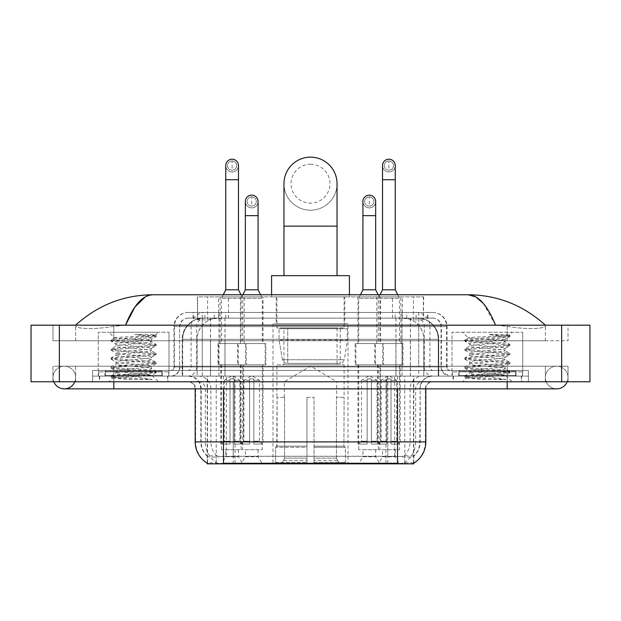 <?xml version="1.0" encoding="UTF-8"?>
<svg xmlns="http://www.w3.org/2000/svg" width="621" height="621" viewBox="0 0 621 621"><rect width="100%" height="100%" fill="white"/><g stroke="black" fill="none" stroke-linecap="round" stroke-linejoin="round"><path stroke-width="0.47" stroke-dasharray="3.1 2.33" d="M347.993 323.766L273.007 323.766L347.993 323.766L347.993 463.84L273.007 463.84L347.993 463.84M273.007 323.766L273.007 463.84M362.92 449.697L375.658 449.697L362.92 449.697L362.92 456.769L375.658 456.769L379.905 463.84L358.682 463.84L379.905 463.84M375.658 449.697L375.658 456.769L362.92 456.769L358.682 463.84M245.342 449.697L258.08 449.697L245.342 449.697L245.342 456.769L258.08 456.769L262.318 463.84L241.095 463.84L262.318 463.84M258.08 449.697L258.08 456.769L245.342 456.769L241.095 463.84M382.52 449.697L395.251 449.697L382.52 449.697L382.52 456.769L395.251 456.769L399.497 463.84L378.274 463.84L399.497 463.84M395.251 449.697L395.251 456.769L382.52 456.769L378.274 463.84M225.749 449.697L238.48 449.697L225.749 449.697L225.749 456.769L238.48 456.769L242.726 463.84L221.503 463.84L242.726 463.84M238.48 449.697L238.48 456.769L225.749 456.769L221.503 463.84M380.611 296.885L357.968 296.885L380.611 296.885L380.611 343.576L357.968 343.576L380.611 343.576M357.968 296.885L357.968 343.576M263.032 296.885L240.389 296.885L263.032 296.885L263.032 343.576L240.389 343.576L263.032 343.576M240.389 296.885L240.389 343.576M400.925 296.885L376.846 296.885L400.925 296.885L400.925 343.576L376.846 343.576L400.925 343.576M376.846 296.885L376.846 343.576M244.154 296.885L220.075 296.885L244.154 296.885L244.154 343.576L220.075 343.576L244.154 343.576M220.075 296.885L220.075 343.576M383.436 343.576L355.142 343.576L383.436 343.576L383.436 364.799L355.142 364.799L383.436 364.799M355.142 343.576L355.142 364.799M265.858 343.576L237.564 343.576L265.858 343.576L265.858 364.799L237.564 364.799L265.858 364.799M237.564 343.576L237.564 364.799M403.037 343.576L374.735 343.576L403.037 343.576L403.037 364.799L374.735 364.799L403.037 364.799M374.735 343.576L374.735 364.799M246.265 343.576L217.963 343.576L246.265 343.576L246.265 364.799L217.963 364.799L246.265 364.799M217.963 343.576L217.963 364.799M379.905 364.799L358.682 364.799L379.905 364.799L379.905 449.697L358.682 449.697L379.905 449.697M358.682 364.799L358.682 449.697M262.318 364.799L241.095 364.799L262.318 364.799L262.318 449.697L241.095 449.697L262.318 449.697M241.095 364.799L241.095 449.697M399.497 364.799L378.274 364.799L399.497 364.799L399.497 449.697L378.274 449.697L399.497 449.697M378.274 364.799L378.274 449.697M242.726 364.799L221.503 364.799L242.726 364.799L242.726 449.697L221.503 449.697L242.726 449.697M221.503 364.799L221.503 449.697M416.97 318.107L410.077 318.107L420.65 318.363C423.312 319.155 424.213 319.66 423.359 319.877L413.384 319.877L407.694 318.658L395.981 318.138L225.019 318.138L213.306 318.658L207.616 319.877L197.641 319.877L197.315 296.885L423.685 296.885L197.315 296.885M419.439 318.193A21.223 21.223 0 0 1 438.752 339.33L438.752 376.116L182.248 376.116L438.752 376.116M197.315 319.737L201.561 318.193L210.923 318.107L204.03 318.107M201.561 318.193A21.223 21.223 0 0 0 182.248 339.33L182.683 339.33L182.683 376.116M413.788 463.84L207.212 463.84M207.212 463.15L207.212 376.116L413.788 376.116L207.212 376.116M344.81 296.885L276.19 296.885L344.81 296.885L344.81 323.766L276.19 323.766L344.81 323.766M276.19 296.885L276.19 323.766M423.685 296.885L423.359 319.877L423.359 296.885M210.923 318.107L410.077 318.107M167.942 376.116L99.321 376.116L167.942 376.116L167.942 381.775L99.321 381.775L167.942 381.775M99.321 376.116L99.321 381.775M521.679 376.116L453.058 376.116L521.679 376.116L521.679 381.775L453.058 381.775L521.679 381.775M453.058 376.116L453.058 381.775M168.656 371.87L98.615 371.87L168.656 371.87L168.656 376.116L98.615 376.116L168.656 376.116M98.615 371.87L98.615 376.116M522.385 371.87L452.344 371.87L522.385 371.87L522.385 376.116L452.344 376.116L522.385 376.116M452.344 371.87L452.344 376.116M397.518 463.274C406.382 463.988 411.731 463.988 413.578 463.274L413.501 462.816L404.178 462.917C401.391 463.53 395.926 463.623 387.791 463.204L233.209 463.204C225.097 463.623 219.632 463.53 216.822 462.917L207.499 462.816L207.422 463.274C209.254 463.988 214.61 463.988 223.482 463.274M387.791 463.204L387.791 441.911L195.615 441.911A24.762 24.382 -90 0 0 207.212 462.994L207.422 456.334C209.254 457.374 214.61 457.374 223.482 456.334L397.518 456.334C406.382 457.374 411.731 457.374 413.578 456.334A19.104 19.104 0 0 0 420.161 441.911L233.209 441.911L233.209 463.204M413.578 463.274L413.788 455.923A19.104 18.809 90 0 0 419.812 441.911L420.161 388.855A12.738 12.738 0 0 1 432.891 376.116L188.109 376.116L432.891 376.116M207.422 456.334A19.104 19.104 0 0 1 200.839 441.911L200.839 388.855L425.82 388.855A7.072 7.072 0 0 1 432.891 381.775L188.109 381.775L432.891 381.775M458.717 376.116L516.02 376.116L458.717 376.116L458.717 371.87L516.02 371.87L458.717 371.87M516.02 376.116L516.02 371.87M104.98 376.116L162.283 376.116L104.98 376.116L104.98 371.87L162.283 371.87L104.98 371.87M162.283 376.116L162.283 371.87M528.401 376.116L92.599 376.116L528.401 376.116L528.401 381.775L92.599 381.775L528.401 381.775L528.401 376.116L507.178 376.116L528.401 376.116L528.401 381.775L528.401 370.458L92.599 370.458L528.401 370.458L528.401 376.116M413.788 455.923L404.178 455.806C401.391 456.714 395.926 456.862 387.791 456.225L233.209 456.225C225.089 456.862 219.624 456.714 216.822 455.806L207.212 455.93A19.104 18.809 -90 0 1 201.188 441.911L223.482 441.911L223.482 388.855L200.839 388.855C200.086 381.115 195.84 376.869 188.109 376.116M92.599 381.775L92.599 376.116L92.599 381.775L92.599 376.116L507.178 376.116L92.599 376.116L92.599 381.775L507.178 381.775L92.599 381.775M193.061 312.448L427.939 312.448L193.061 312.448L193.061 318.107L427.939 318.107L193.061 318.107M432.891 318.107L188.109 318.107L432.891 318.107A8.492 8.492 0 0 1 441.384 326.592L441.384 366.918L173.958 366.918A3.54 3.54 0 0 1 170.418 370.458L450.582 370.458L170.418 370.458M188.109 312.448L432.891 312.448L188.109 312.448A14.151 14.151 0 0 0 173.958 326.592L441.384 326.592L179.616 326.592L179.616 366.918A9.199 9.199 0 0 1 170.418 376.116L450.582 376.116L170.418 376.116M432.891 312.448A14.151 14.151 0 0 1 447.042 326.592L447.042 366.918L402.028 366.918L402.028 370.458M515.663 370.458L459.066 370.458L515.663 370.458L515.663 376.116L459.066 376.116L515.663 376.116M459.066 370.458L459.066 376.116M161.934 370.458L105.337 370.458L161.934 370.458L161.934 376.116L105.337 376.116L161.934 376.116M105.337 370.458L105.337 376.116M92.599 370.458L92.599 376.116L92.599 370.458M99.678 376.116L167.592 376.116L99.678 376.116L99.678 381.775L167.592 381.775L99.678 381.775M167.592 376.116L167.592 381.775M162.64 376.116L104.623 376.116L162.64 376.116A0.706 0.706 0 0 1 161.934 375.41L105.337 375.41L161.934 375.41L161.934 371.164A0.706 0.706 0 0 1 162.64 370.458L104.623 370.458L162.64 370.458M104.623 376.116A0.706 0.706 0 0 0 105.337 375.41L105.337 371.164A0.706 0.706 0 0 0 104.623 370.458M169.005 370.458L169.005 332.258L169.005 376.116L98.258 376.116L98.258 332.258L169.005 332.258L98.258 332.258L169.005 332.258L98.258 332.258L98.258 370.458L169.005 370.458L98.258 370.458M114.637 337.871L114.59 337.971C112.781 336.955 156.345 336.008 155.522 335.123L150.608 334.463L134.904 334.463C145.826 335.876 151.283 337.498 151.26 339.33L132.382 339.33L114.59 337.971L108.869 332.258L158.394 332.258L108.869 332.258M152.246 379.563L125.698 374.704L151.749 375.131C153.496 376.147 111.896 377.094 112.673 377.979C114.085 378.523 122.376 379.051 137.552 379.563L152.246 379.563L114.101 376.683L111.206 375.798L122.36 374.44L153.162 372.196L156.057 371.304L144.91 369.945L114.101 367.702L111.206 366.809L122.36 365.451L153.162 363.207L156.057 362.322L144.91 360.964L114.101 358.713L111.081 357.968L122.36 356.47L153.162 354.226L156.181 353.473L144.91 351.975L114.101 349.732L111.081 348.979L122.36 347.481L153.162 345.237L156.181 344.492L144.91 342.994L114.101 340.743L111.081 339.998L122.36 338.499L153.162 336.256L156.181 335.503L155.491 335.037L158.394 332.258M149.382 374.704C142.116 373.415 114.924 372.158 115.948 370.884C114.862 369.386 152.401 367.888 151.322 366.39C152.401 364.892 114.862 363.394 115.948 361.896C114.862 360.405 152.401 358.899 151.322 357.409C152.401 355.911 114.862 354.405 115.948 352.914C114.862 351.416 152.401 349.918 151.322 348.42L151.322 350.663L156.057 353.333M137.552 379.563L122.36 378.554L111.081 377.056L114.101 376.31L144.91 374.067L156.181 372.569L153.162 371.816L122.36 369.573L111.081 368.074L114.101 367.329L144.91 365.078L156.181 363.58L153.162 362.835L122.36 360.584L111.081 359.093L114.101 358.34L144.91 356.097L156.057 354.738L151.322 357.409L151.322 359.652C152.401 358.154 114.862 356.656 115.948 355.158C114.862 353.667 152.401 352.161 151.322 350.663C152.401 349.173 114.862 347.667 115.948 346.176L111.206 348.839M156.057 354.738L153.162 353.846L122.36 351.602L111.081 350.104L114.101 349.359L144.91 347.108L156.057 345.75L151.322 348.42C152.401 346.922 114.862 345.423 115.948 343.925L115.948 346.176C114.862 344.678 152.401 343.18 151.322 341.682L156.057 344.352M156.057 345.75L153.162 344.865L122.36 342.621L111.206 341.263L115.948 343.925C114.862 342.435 152.401 340.929 151.322 339.439L151.322 341.682C150.103 340.906 143.793 340.122 132.382 339.33M156.057 363.72L151.322 366.39L151.322 368.633C152.401 367.143 114.862 365.637 115.948 364.147C114.862 362.648 152.401 361.15 151.322 359.652L156.057 362.322M111.206 350.244L116.104 353.093L115.948 355.158L111.206 357.828M125.698 374.704C119.511 374.191 116.259 373.663 115.948 373.128C114.862 371.63 152.401 370.132 151.322 368.633L156.057 371.304M111.206 359.233L116.104 362.082L115.948 364.147L111.206 366.809M111.206 368.214L116.104 371.063L115.948 373.128L111.206 375.798M111.206 341.263L114.101 340.37L144.91 338.127L156.057 336.768L151.26 339.33M156.057 372.709L151.703 375.239L158.394 381.775L108.869 381.775L158.394 381.775M111.206 377.195L112.711 378.073L108.869 381.775M156.057 335.363L150.608 334.463M156.057 336.768L153.162 335.876L134.904 334.463M453.408 376.116L521.322 376.116L453.408 376.116L453.408 381.775L521.322 381.775L453.408 381.775M521.322 376.116L521.322 381.775M516.377 376.116L458.36 376.116L516.377 376.116A0.706 0.706 0 0 1 515.663 375.41L459.066 375.41L515.663 375.41L515.663 371.164A0.706 0.706 0 0 1 516.377 370.458L458.36 370.458L516.377 370.458M458.36 376.116A0.706 0.706 0 0 0 459.066 375.41L459.066 371.164A0.706 0.706 0 0 0 458.36 370.458M522.742 370.458L522.742 332.258L522.742 376.116L451.995 376.116L451.995 332.258L522.742 332.258L451.995 332.258L522.742 332.258L451.995 332.258L451.995 370.458L522.742 370.458L451.995 370.458M505.983 379.563L479.428 374.704L503.119 374.704L505.478 375.131C507.233 376.147 465.634 377.094 466.41 377.979C467.815 378.523 476.113 379.051 491.289 379.563L505.983 379.563L467.838 376.683L464.943 375.798L476.09 374.44L506.899 372.196L509.794 371.304L498.64 369.945L467.838 367.702L464.943 366.809L476.09 365.451L506.899 363.207L509.794 362.322L498.64 360.964L467.838 358.713L464.818 357.968L476.09 356.47L506.899 354.226L509.919 353.473L498.64 351.975L467.838 349.732L464.818 348.979L476.09 347.481L506.899 345.237L509.919 344.492L498.64 342.994L467.838 340.743L464.818 339.998L468.327 337.971C466.518 336.955 510.082 336.008 509.259 335.123L504.345 334.463L488.642 334.463C499.563 335.876 505.013 337.498 504.997 339.33L486.111 339.33L468.327 337.971L462.606 332.258L512.131 332.258L462.606 332.258M464.943 339.858L476.09 338.499L506.899 336.256L509.919 335.503L509.22 335.037L512.131 332.258M503.119 374.704C495.853 373.415 468.661 372.158 469.678 370.884C468.599 369.386 506.138 367.888 505.052 366.39C506.138 364.892 468.599 363.394 469.678 361.896C468.599 360.405 506.138 358.899 505.052 357.409C506.138 355.911 468.599 354.405 469.678 352.914C468.599 351.416 506.138 349.918 505.052 348.42L505.052 350.663L509.794 353.333M491.289 379.563L476.09 378.554L464.818 377.056L467.838 376.31L498.64 374.067L509.919 372.569L506.899 371.816L476.09 369.573L464.818 368.074L467.838 367.329L498.64 365.078L509.919 363.58L506.899 362.835L476.09 360.584L464.818 359.093L467.838 358.34L498.64 356.097L509.794 354.738L505.052 357.409L505.052 359.652C506.138 358.154 468.599 356.656 469.678 355.158C468.599 353.667 506.138 352.161 505.052 350.663C506.138 349.173 468.599 347.667 469.678 346.176L464.943 348.839M509.794 354.738L506.899 353.846L476.09 351.602L464.818 350.104L467.838 349.359L498.64 347.108L509.794 345.75L505.052 348.42C506.138 346.922 468.599 345.423 469.678 343.925L469.678 346.176C468.599 344.678 506.138 343.18 505.052 341.682L509.794 344.352M509.794 345.75L506.899 344.865L476.09 342.621L464.943 341.263L469.678 343.925C468.599 342.435 506.138 340.929 505.052 339.439L505.052 341.682C503.841 340.906 497.522 340.122 486.111 339.33M509.794 363.72L505.052 366.39L505.052 368.633C506.138 367.143 468.599 365.637 469.678 364.147C468.599 362.648 506.138 361.15 505.052 359.652L509.794 362.322M464.943 350.244L469.841 353.093L469.678 355.158L464.943 357.828M479.428 374.704C473.241 374.191 469.996 373.663 469.678 373.128C468.599 371.63 506.138 370.132 505.052 368.633L509.794 371.304M464.943 359.233L469.841 362.082L469.678 364.147L464.943 366.809M464.943 368.214L469.841 371.063L469.678 373.128L464.943 375.798M464.943 341.263L467.838 340.37L498.64 338.127L509.794 336.768L504.997 339.33M509.794 372.709L505.432 375.239L512.131 381.775L462.606 381.775L512.131 381.775M464.943 377.195L466.449 378.073L462.606 381.775M509.794 335.363L504.345 334.463M509.794 336.768L506.899 335.876L488.642 334.463M310.5 210.216A26.532 26.532 0 0 0 337.032 183.684A26.532 26.532 0 0 1 310.5 210.216A26.532 26.532 0 0 0 337.032 183.684A26.532 26.532 0 0 0 310.5 157.16A26.532 26.532 0 0 0 283.968 183.684A26.532 26.532 0 0 0 310.5 210.216A26.532 26.532 0 0 1 283.968 183.684M310.5 164.231A19.453 19.453 0 0 1 329.953 183.684A19.453 19.453 0 0 1 310.5 203.145A19.453 19.453 0 0 1 291.047 183.684A19.453 19.453 0 0 1 310.5 164.231M283.968 275.654L337.032 275.654L283.968 275.654M284.325 397.339L284.325 381.775L336.675 381.775L310.5 366.048L284.325 381.775L336.675 381.775L336.675 397.339M336.435 458.135L336.435 397.339L336.435 458.135L337.482 460.635L340.712 463.84L314.04 463.84L343.987 463.84L314.04 463.84L314.04 462.428L345.408 462.428L314.04 462.428L314.04 447.291L345.408 447.291L314.04 447.291L314.04 446.157L344.275 446.157L314.04 446.157L314.04 463.84L343.987 463.84L345.408 462.428L345.408 447.291L343.918 446.157L344.104 397.339L343.918 446.157L345.408 447.291L345.408 462.428L343.987 463.84L340.712 463.84L337.482 460.635L336.435 458.135L314.04 458.135L314.04 463.84L314.04 397.339L314.04 458.135L336.435 458.135M306.96 397.339L314.04 397.339L306.96 397.339L306.96 446.157L277.082 446.157L306.96 446.157L306.96 397.339L306.96 458.135L306.96 397.339L314.04 397.339L314.04 446.157L314.04 397.339L306.96 397.339M284.565 397.339L284.565 458.135L283.518 460.635L280.288 463.84L306.96 463.84L306.96 458.135L306.96 463.84L277.013 463.84L306.96 463.84L306.96 462.428L306.96 463.84L277.013 463.84L275.592 462.428L306.96 462.428L275.592 462.428L275.592 447.291L306.96 447.291L306.96 462.428L306.96 447.291L275.592 447.291L276.725 446.157L306.96 446.157L306.96 447.291L306.96 446.157L276.725 446.157L277.082 397.339L277.082 446.157L275.592 447.291L275.592 462.428L277.013 463.84L280.288 463.84L283.518 460.635L284.565 458.135L284.565 397.339L276.896 397.339L284.565 397.339M276.896 364.799L344.104 364.799L276.896 364.799L276.896 397.339M344.104 364.799L344.104 397.339M283.968 328.012L337.032 328.012L283.968 328.012L283.968 364.799L337.032 364.799L283.968 364.799M337.032 328.012L337.032 364.799M276.896 296.885L344.104 296.885L276.896 296.885L276.896 328.012L344.104 328.012L276.896 328.012M344.104 296.885L344.104 328.012M271.587 294.758L271.587 296.885L349.413 296.885L271.587 296.885M349.413 294.758L349.413 296.885M271.587 275.654L349.413 275.654M343.918 397.339L336.435 397.339L343.918 397.339M347.286 328.719L279.062 328.719L347.286 328.719L347.286 340.036L279.062 340.036L279.062 328.719L279.062 340.036L282.47 359.753C283.308 362.183 285.062 363.394 287.733 363.386L287.733 363.386C285.078 363.394 283.316 362.183 282.47 359.753L279.062 340.036L347.286 340.036L344.422 359.753L282.47 359.753L344.422 359.753C342.59 362.811 341.193 364.022 340.223 363.386L287.74 363.386L340.215 363.386L340.215 328.719L287.74 328.719L287.74 363.386L287.74 328.719L340.215 328.719M232.114 170.177A4.595 4.595 0 0 1 227.511 165.574A4.595 4.595 0 0 1 232.114 160.979A4.595 4.595 0 0 1 236.71 165.574A4.595 4.595 0 0 1 232.114 170.177A4.595 4.595 0 0 1 227.511 165.574A4.595 4.595 0 0 1 232.114 160.979A4.595 4.595 0 0 1 236.71 165.574A4.595 4.595 0 0 1 232.114 170.177L232.114 160.979A4.595 4.595 0 0 1 236.71 165.574A4.595 4.595 0 0 1 232.114 170.177M243.432 364.799L220.797 364.799L243.432 364.799L243.432 444.038L234.233 444.038L234.233 378.95L229.987 378.95L229.987 444.038L220.797 444.038L229.987 444.038L221.503 444.038L229.987 444.038L229.987 441.205L224.328 441.205L224.328 380.363L229.987 380.363L229.987 378.95L234.233 378.95L234.233 380.363L234.233 378.95L229.987 378.95L229.987 444.038L229.987 378.95L234.233 378.95L234.233 444.038L234.233 380.363L239.892 380.363L234.233 380.363L234.233 444.038L243.432 444.038M220.797 364.799L220.797 444.038M242.726 444.038L234.233 444.038L242.726 444.038L239.892 441.205L234.233 441.205L239.892 441.205L239.892 380.363L232.114 375.689L224.328 380.363L229.987 380.363L229.987 441.205L224.328 441.205L221.503 444.038M223.273 294.758L221.503 298.297L242.726 298.297L242.726 343.576L221.503 343.576L242.726 343.576M240.956 294.758L242.726 298.297L221.503 298.297L221.503 343.576M238.48 165.574A6.365 6.365 0 0 1 231.711 171.932A6.365 6.365 0 0 1 225.749 165.574A6.365 6.365 0 0 1 232.114 159.209A6.365 6.365 0 0 1 238.48 165.574A6.365 6.365 0 0 1 232.114 171.939A6.365 6.365 0 0 1 225.749 165.574M218.67 364.799L245.551 364.799L218.67 364.799L218.67 343.576L218.67 364.799M245.551 343.576L218.67 343.576L245.551 343.576L245.551 364.799L245.551 343.576M238.48 289.805L225.749 289.805M388.886 170.177A4.595 4.595 0 0 1 384.29 165.574A4.595 4.595 0 0 1 388.886 160.979A4.595 4.595 0 0 1 393.489 165.574A4.595 4.595 0 0 1 388.886 170.177A4.595 4.595 0 0 1 384.29 165.574A4.595 4.595 0 0 1 388.886 160.979A4.595 4.595 0 0 1 393.489 165.574A4.595 4.595 0 0 1 388.886 170.177L388.886 160.979A4.595 4.595 0 0 1 393.489 165.574A4.595 4.595 0 0 1 388.886 170.177M400.203 364.799L377.568 364.799L400.203 364.799L400.203 444.038L391.013 444.038L391.013 378.95L386.767 378.95L386.767 444.038L377.568 444.038L386.767 444.038L378.274 444.038L386.767 444.038L386.767 441.205L381.108 441.205L381.108 380.363L386.767 380.363L386.767 378.95L391.013 378.95L391.013 380.363L391.013 378.95L386.767 378.95L386.767 444.038L386.767 378.95L391.013 378.95L391.013 444.038L391.013 380.363L396.672 380.363L391.013 380.363L391.013 444.038L400.203 444.038M377.568 364.799L377.568 444.038M399.497 444.038L391.013 444.038L399.497 444.038L396.672 441.205L391.013 441.205L396.672 441.205L396.672 380.363L388.886 375.689L381.108 380.363L386.767 380.363L386.767 441.205L381.108 441.205L378.274 444.038M380.044 294.758L378.274 298.297L399.497 298.297L399.497 343.576L378.274 343.576L399.497 343.576M397.727 294.758L399.497 298.297L378.274 298.297L378.274 343.576M395.251 165.574A6.365 6.365 0 0 1 388.49 171.932A6.365 6.365 0 0 1 382.52 165.574A6.365 6.365 0 0 1 388.886 159.209A6.365 6.365 0 0 1 395.251 165.574A6.365 6.365 0 0 1 388.886 171.939A6.365 6.365 0 0 1 382.52 165.574M375.449 364.799L402.33 364.799L375.449 364.799L375.449 343.576L375.449 364.799M402.33 343.576L375.449 343.576L402.33 343.576L402.33 364.799L402.33 343.576M395.251 289.805L382.52 289.805M251.707 206.11A4.595 4.595 0 0 1 247.111 201.515A4.595 4.595 0 0 1 251.707 196.919A4.595 4.595 0 0 1 256.31 201.515A4.595 4.595 0 0 1 251.707 206.11A4.595 4.595 0 0 1 247.111 201.515A4.595 4.595 0 0 1 251.707 196.919A4.595 4.595 0 0 1 256.31 201.515A4.595 4.595 0 0 1 251.707 206.11L251.707 196.919A4.595 4.595 0 0 1 256.31 201.515A4.595 4.595 0 0 1 251.707 206.11M263.032 364.799L240.389 364.799L263.032 364.799L263.032 444.038L253.834 444.038L253.834 378.95L249.588 378.95L249.588 444.038L240.389 444.038L249.588 444.038L241.095 444.038L249.588 444.038L249.588 441.205L243.929 441.205L243.929 380.363L249.588 380.363L249.588 378.95L253.834 378.95L253.834 380.363L253.834 378.95L249.588 378.95L249.588 444.038L249.588 378.95L253.834 378.95L253.834 444.038L253.834 380.363L259.493 380.363L253.834 380.363L253.834 444.038L263.032 444.038M240.389 364.799L240.389 444.038M262.318 444.038L253.834 444.038L262.318 444.038L259.493 441.205L253.834 441.205L259.493 441.205L259.493 380.363L251.707 375.689L243.929 380.363L249.588 380.363L249.588 441.205L243.929 441.205L241.095 444.038M242.865 294.758L241.095 298.297L262.318 298.297L262.318 343.576L241.095 343.576L262.318 343.576M260.556 294.758L262.318 298.297L241.095 298.297L241.095 343.576M251.707 207.88A6.365 6.365 0 0 0 258.08 201.515A6.365 6.365 0 0 1 251.311 207.872A6.365 6.365 0 0 1 245.342 201.515A6.365 6.365 0 0 1 251.707 195.149A6.365 6.365 0 0 1 258.08 201.515A6.365 6.365 0 0 1 251.707 207.88A6.365 6.365 0 0 1 245.342 201.515M238.27 364.799L265.151 364.799L238.27 364.799L238.27 343.576L238.27 364.799M265.151 343.576L238.27 343.576L265.151 343.576L265.151 364.799L265.151 343.576M258.08 289.805L245.342 289.805M369.293 206.11A4.595 4.595 0 0 1 364.69 201.515A4.595 4.595 0 0 1 369.293 196.919A4.595 4.595 0 0 1 373.889 201.515A4.595 4.595 0 0 1 369.293 206.11A4.595 4.595 0 0 1 364.69 201.515A4.595 4.595 0 0 1 369.293 196.919A4.595 4.595 0 0 1 373.889 201.515A4.595 4.595 0 0 1 369.293 206.11L369.293 196.919A4.595 4.595 0 0 1 373.889 201.515A4.595 4.595 0 0 1 369.293 206.11M380.611 364.799L357.968 364.799L380.611 364.799L380.611 444.038L371.412 444.038L371.412 378.95L367.166 378.95L367.166 444.038L357.968 444.038L367.166 444.038L358.682 444.038L367.166 444.038L367.166 441.205L361.507 441.205L361.507 380.363L367.166 380.363L367.166 378.95L371.412 378.95L371.412 380.363L371.412 378.95L367.166 378.95L367.166 444.038L367.166 378.95L371.412 378.95L371.412 444.038L371.412 380.363L377.071 380.363L371.412 380.363L371.412 444.038L380.611 444.038M357.968 364.799L357.968 444.038M379.905 444.038L371.412 444.038L379.905 444.038L377.071 441.205L371.412 441.205L377.071 441.205L377.071 380.363L369.293 375.689L361.507 380.363L367.166 380.363L367.166 441.205L361.507 441.205L358.682 444.038M360.444 294.758L358.682 298.297L379.905 298.297L379.905 343.576L358.682 343.576L379.905 343.576M378.135 294.758L379.905 298.297L358.682 298.297L358.682 343.576M369.293 207.88A6.365 6.365 0 0 0 375.658 201.515A6.365 6.365 0 0 1 368.89 207.872A6.365 6.365 0 0 1 362.92 201.515A6.365 6.365 0 0 1 369.293 195.149A6.365 6.365 0 0 1 375.658 201.515A6.365 6.365 0 0 1 369.293 207.88A6.365 6.365 0 0 1 362.92 201.515M355.849 364.799L382.73 364.799L355.849 364.799L355.849 343.576L355.849 364.799M382.73 343.576L355.849 343.576L382.73 343.576L382.73 364.799L382.73 343.576M375.658 289.805L362.92 289.805M545.378 377.529A11.318 11.318 0 0 1 556.695 366.211A11.318 11.318 0 0 1 567.19 381.775A11.318 11.318 0 0 0 568.021 377.529A11.318 11.318 0 0 1 567.19 381.775A11.318 11.318 0 0 0 556.695 366.211A11.318 11.318 0 0 0 545.378 377.529A11.318 11.318 0 0 0 556.695 388.855A11.318 11.318 0 0 1 545.378 377.529A11.318 11.318 0 0 0 556.695 388.855A11.318 11.318 0 0 1 545.378 377.529M75.622 377.529A11.318 11.318 0 0 0 64.305 366.211A11.318 11.318 0 0 0 53.81 381.775A11.318 11.318 0 0 1 52.979 377.529A11.318 11.318 0 0 0 53.81 381.775A11.318 11.318 0 0 1 64.305 366.211A11.318 11.318 0 0 1 75.622 377.529A11.318 11.318 0 0 1 64.305 388.855A11.318 11.318 0 0 0 75.622 377.529A11.318 11.318 0 0 1 74.792 381.775A11.318 11.318 0 0 0 75.622 377.529M451.995 376.116L522.742 376.116M98.258 376.116L169.005 376.116M203.401 318.107L417.452 318.107L203.401 318.107A21.223 21.223 0 0 0 182.178 339.33L210.48 339.33L210.48 376.116L182.178 376.116L438.682 376.116L210.48 376.116M417.452 318.107A21.223 21.223 0 0 1 438.682 339.33L438.682 376.116M545.378 325.179C523.216 305.167 497.483 295.029 468.172 294.758L152.828 294.758C123.626 294.983 97.885 305.128 75.622 325.179L75.622 325.823C75.009 328.618 93.476 329.968 113.822 326.312L125.489 325.179L495.511 325.179L507.178 326.312C527.431 329.961 545.991 328.625 545.378 325.823L545.378 325.179L545.378 325.823C545.991 328.618 527.524 329.968 507.178 326.312L495.511 325.179L125.489 325.179L113.822 326.312C93.569 329.961 75.009 328.625 75.622 325.823L75.622 325.179M528.401 381.775L507.178 381.775L528.401 381.775M545.378 381.775L75.622 381.775L545.378 381.775L545.378 366.211L507.178 366.211L568.021 366.211L568.021 381.775L507.178 381.775L568.021 381.775L568.021 366.211L113.822 366.211L545.378 366.211L545.378 381.775M589.95 325.179L589.95 381.775L31.05 381.775L31.05 325.179L589.95 325.179M113.822 325.179L507.178 325.179L113.822 325.179L113.822 340.743L568.021 340.743L568.021 325.179L507.178 325.179L568.021 325.179L568.021 340.743L52.979 340.743L52.979 325.179L52.979 340.743L507.178 340.743L75.622 340.743L113.822 340.743L113.822 325.179M113.822 381.775L113.822 366.211L113.822 381.775L113.822 366.211L507.178 366.211L507.178 377.529L507.178 366.211L507.178 377.529L507.178 366.211L113.822 366.211L113.822 381.775L507.178 381.775L52.979 381.775L113.822 381.775L113.822 366.211L52.979 366.211L52.979 381.775L52.979 366.211L507.178 366.211L75.622 366.211L113.822 366.211L113.822 388.855L113.822 377.529L113.822 388.855L64.305 388.855M75.622 366.211L75.622 381.775L75.622 366.211M545.378 340.743L507.178 340.743L545.378 340.743L545.378 325.823L545.378 340.743M75.622 340.743L75.622 325.823L75.622 340.743M483.27 303.366L495.511 325.179M145.485 296.753L152.828 294.758M287.733 363.386L340.223 363.386L287.733 363.386M197.641 319.877L197.641 296.885M200.35 318.363A21.223 20.904 -90 0 0 182.683 339.33L438.752 339.33L410.45 339.33L410.45 376.116M438.317 376.116L438.317 339.33A21.223 20.904 90 0 0 420.65 318.363M210.55 318.107L210.55 339.33L182.248 339.33L182.248 376.116M207.499 463.84L207.499 376.116M395.981 318.138L395.981 376.116M407.694 318.658A21.223 20.904 90 0 1 423.848 339.33L423.848 376.116M225.019 318.138L225.019 376.116M213.306 318.658A21.223 20.904 -90 0 0 197.152 339.33L197.152 376.116M410.45 318.107L410.45 339.33L210.55 339.33L210.55 376.116M235.041 463.84L235.041 376.116M216.232 463.84L216.232 376.116M385.959 463.84L385.959 376.116M404.768 463.84L404.768 376.116M413.501 463.84L413.501 376.116M394.692 456.148L394.692 376.116M226.308 456.148L226.308 376.116M218.538 318.154L218.538 296.885M207.616 319.877L207.616 296.885M228.52 318.154L228.52 296.885M392.48 318.154L392.48 296.885M413.384 319.877L413.384 296.885M402.462 318.154L402.462 296.885M404.178 462.917A24.762 24.382 90 0 0 415.659 441.911L387.791 441.911L387.791 388.855L419.812 388.855A12.738 12.544 -90 0 1 432.356 376.116M397.518 381.775L397.518 388.855L195.18 388.855L233.209 388.855L233.209 381.775M425.82 388.855L223.482 388.855L223.482 381.775M188.644 381.775A7.072 6.971 90 0 1 195.615 388.855L195.615 441.911L195.18 441.911M397.518 456.334L397.518 441.911L223.482 441.911L223.482 456.334M198.378 381.775A7.072 6.971 90 0 1 205.341 388.855L205.341 441.911A24.762 24.382 -90 0 0 216.822 462.917M413.788 462.994A24.762 24.382 90 0 0 425.385 441.911L415.659 441.911L415.659 388.855A7.072 6.971 -90 0 1 422.622 381.775M425.82 441.911L425.385 441.911L425.385 388.855A7.072 6.971 -90 0 1 432.356 381.775M216.822 455.806A19.104 18.809 -90 0 1 210.915 441.911L233.209 441.911L233.209 456.225M387.791 456.225L387.791 381.775M404.178 455.806A19.104 18.809 90 0 0 410.085 441.911L410.085 388.855A12.738 12.544 -90 0 1 422.622 376.116M198.378 376.116A12.738 12.544 90 0 1 210.915 388.855L210.915 441.911L201.188 441.911L201.188 388.855A12.738 12.544 90 0 0 188.644 376.116M397.518 441.911L420.161 441.911L420.161 388.855L397.518 388.855L397.518 441.911M507.178 381.775L507.178 366.211L507.178 388.855L507.178 377.529L507.178 388.855L113.822 388.855M233.209 376.116L233.209 441.911L233.209 388.855L387.791 388.855L387.791 376.116M223.482 376.116L223.482 388.855M397.518 376.116L397.518 388.855M385.959 463.15L385.959 456.148M235.041 463.15L235.041 456.148M404.768 462.816L404.768 455.651M413.501 462.816L413.501 455.651M216.232 462.816L216.232 455.651M207.499 462.816L207.499 455.651M214.292 318.107L214.292 312.448M402.028 312.448L402.028 326.592L447.042 326.592L418.74 326.592L418.74 318.107M218.972 312.448L218.972 366.918L179.966 366.918A9.199 9.059 90 0 1 170.907 376.116M202.26 370.458L202.26 366.918L418.74 366.918L418.74 326.592L418.74 366.918L441.384 366.918L442.051 370.372L443.875 373.213L450.582 376.116M418.74 312.448L418.74 326.592L173.958 326.592L173.958 366.918L447.042 366.918C447.252 369.068 448.432 370.248 450.582 370.458M188.109 318.107C184.406 318.278 181.79 320.048 180.237 323.409L179.616 326.592L179.616 366.918L202.26 366.918L202.26 312.448M450.093 370.458A3.54 3.485 -90 0 1 446.608 366.918L446.608 326.592A14.151 13.934 90 0 0 432.674 312.448M113.822 370.458L113.822 376.116L113.822 370.458M507.178 370.458L507.178 376.116L507.178 370.458M205.039 312.448A14.151 13.934 -90 0 0 191.105 326.592L191.105 366.918A3.54 3.485 90 0 1 187.62 370.458M188.326 312.448A14.151 13.934 -90 0 0 174.392 326.592L174.392 366.918A3.54 3.485 90 0 1 170.907 370.458M415.961 312.448A14.151 13.934 90 0 1 429.895 326.592L429.895 366.918A3.54 3.485 -90 0 0 433.38 370.458M188.326 318.107A8.492 8.36 -90 0 0 179.966 326.592L402.028 326.592L402.028 366.918L218.972 366.918L218.972 370.458M418.74 370.458L418.74 376.116M218.972 318.107L218.972 376.116M205.039 318.107A8.492 8.36 -90 0 0 196.678 326.592L196.678 366.918A9.199 9.059 90 0 1 187.62 376.116M202.26 318.107L202.26 376.116M432.674 318.107A8.492 8.36 90 0 1 441.034 326.592L441.034 366.918A9.199 9.059 -90 0 0 450.093 376.116M415.961 318.107A8.492 8.36 90 0 1 424.322 326.592L424.322 366.918A9.199 9.059 -90 0 0 433.38 376.116M402.028 318.107L402.028 376.116M193.387 318.107L193.387 312.448M204.86 318.107L204.86 312.448M225.765 318.107L225.765 312.448M395.235 318.107L395.235 312.448M416.14 318.107L416.14 312.448M427.613 318.107L427.613 312.448M406.708 318.107L406.708 312.448M161.934 371.164L105.337 371.164L161.934 371.164M515.663 371.164L459.066 371.164L515.663 371.164M337.032 226.137L283.968 226.137M284.565 458.135L306.96 458.135L284.565 458.135M337.482 460.635L314.04 460.635L337.482 460.635M283.518 460.635L306.96 460.635L283.518 460.635M238.48 179.725L225.749 179.725M395.251 179.725L382.52 179.725M258.08 215.666L245.342 215.666M375.658 215.666L362.92 215.666M203.509 318.107A21.223 20.904 -90 0 0 182.605 339.33L182.178 339.33L182.178 376.116M410.38 318.107L410.38 339.33L438.682 339.33L438.247 339.33L438.247 376.116M210.48 318.107L210.48 339.33L410.38 339.33L410.38 376.116M561.648 325.179L561.648 381.775M59.352 325.179L59.352 381.775M507.178 340.743L507.178 325.179L507.178 340.743M113.822 340.743L113.822 326.312L113.822 340.743M417.351 318.107A21.223 20.904 -90 0 1 438.247 339.33L423.778 339.33L423.778 376.116M402.874 318.107A21.223 20.904 90 0 1 423.778 339.33L395.911 339.33L395.911 376.116M395.911 318.107L395.911 339.33L224.949 339.33L224.949 376.116M224.949 318.107L224.949 339.33L197.082 339.33L197.082 376.116M217.979 318.107A21.223 20.904 90 0 0 197.082 339.33L182.605 339.33L182.605 376.116M413.788 463.15L413.788 376.116M195.18 388.855C194.761 384.554 192.401 382.194 188.109 381.775M427.939 318.107L427.939 312.448M111.081 375.938L111.081 377.056M156.181 371.443L156.181 372.569M111.081 366.949L111.081 368.074M156.181 362.462L156.181 363.58M111.081 357.968L111.081 359.093M156.181 353.473L156.181 354.599M111.081 348.979L111.081 350.104M156.181 344.492L156.181 345.61M111.081 339.998L111.081 341.123M156.181 335.503L156.181 336.629M114.629 337.863L111.206 339.858M464.818 375.938L464.818 377.056M509.919 371.443L509.919 372.569M464.818 366.949L464.818 368.074M509.919 362.462L509.919 363.58M464.818 357.968L464.818 359.093M509.919 353.473L509.919 354.599M464.818 348.979L464.818 350.104M509.919 344.492L509.919 345.61M464.818 339.998L464.818 341.123M509.919 335.503L509.919 336.629M507.178 366.211L556.695 366.211L507.178 366.211M113.822 366.211L64.305 366.211L113.822 366.211M507.178 388.855L556.695 388.855"/><path stroke-width="0.93" d="M413.788 463.15L413.788 463.84L207.212 463.84L207.212 463.15M207.422 463.274A24.762 24.762 0 0 1 195.18 441.911L223.482 441.911L223.482 463.274L397.518 463.274L397.518 441.911L425.82 441.911L425.82 388.855M195.18 441.911L195.18 388.855M413.578 463.274A24.762 24.762 0 0 0 425.82 441.911M283.968 275.654L283.968 183.684A26.532 26.532 0 0 1 310.5 157.16A26.532 26.532 0 0 1 337.032 183.684A26.532 26.532 0 0 0 310.5 157.16M337.032 275.654L337.032 183.684M349.413 294.758L349.413 275.654L271.587 275.654L271.587 294.758M223.273 294.758L225.749 289.805L238.48 289.805L240.956 294.758M238.48 289.805L238.48 165.574A6.365 6.365 0 0 0 232.114 159.209A6.365 6.365 0 0 1 232.51 159.217M225.749 289.805L225.749 179.725L238.48 179.725M225.749 179.725L225.749 165.574A6.365 6.365 0 0 1 232.114 159.209M380.044 294.758L382.52 289.805L395.251 289.805L397.727 294.758M395.251 289.805L395.251 165.574A6.365 6.365 0 0 0 388.886 159.209A6.365 6.365 0 0 1 389.289 159.217M382.52 289.805L382.52 179.725L395.251 179.725M382.52 179.725L382.52 165.574A6.365 6.365 0 0 1 388.886 159.209M242.865 294.758L245.342 289.805L258.08 289.805L260.556 294.758M258.08 289.805L258.08 201.515A6.365 6.365 0 0 0 252.11 195.157A6.365 6.365 0 0 1 258.08 201.515M245.342 289.805L245.342 215.666L258.08 215.666M245.342 215.666L245.342 201.515A6.365 6.365 0 0 1 252.11 195.157M360.444 294.758L362.92 289.805L375.658 289.805L378.135 294.758M375.658 289.805L375.658 201.515A6.365 6.365 0 0 0 369.689 195.157A6.365 6.365 0 0 1 375.658 201.515M362.92 289.805L362.92 215.666L375.658 215.666M362.92 215.666L362.92 201.515A6.365 6.365 0 0 1 369.689 195.157M53.81 381.775A11.318 11.318 0 0 0 74.792 381.775A11.318 11.318 0 0 1 53.81 381.775A11.318 11.318 0 0 0 64.305 388.855A11.318 11.318 0 0 1 53.81 381.775M567.19 381.775A11.318 11.318 0 0 1 556.695 388.855A11.318 11.318 0 0 0 567.19 381.775A11.318 11.318 0 0 1 556.695 388.855A11.318 11.318 0 0 0 567.19 381.775M495.511 325.179C487.4 305.198 478.286 295.06 468.172 294.758L152.828 294.758C142.714 295.06 133.6 305.198 125.489 325.179L135.013 306.89L145.485 296.753M59.352 325.179L589.95 325.179L589.95 381.775L31.05 381.775L31.05 325.179L59.352 325.179L59.352 381.775M542.971 322.998L545.378 325.179C523.115 305.128 497.374 294.983 468.172 294.758L475.88 296.954L483.27 303.366M78.029 322.998L75.622 325.179C97.784 305.167 123.517 295.029 152.828 294.758M394.692 463.84L394.692 463.15M226.308 463.84L226.308 463.15M223.482 388.855L223.482 441.911L397.518 441.911L397.518 388.855M283.968 226.137L337.032 226.137M507.178 381.775L507.178 388.855L556.695 388.855M113.822 381.775L113.822 388.855L507.178 388.855M561.648 325.179L561.648 381.775M113.822 388.855L64.305 388.855"/></g></svg>
